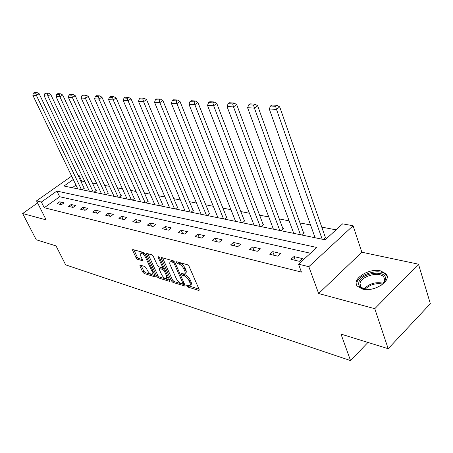 <?xml version="1.0" encoding="UTF-8"?>
<svg xmlns="http://www.w3.org/2000/svg" width="453" height="453" viewBox="0 0 453 453"><rect width="100%" height="100%" fill="white"/><g stroke="black" fill="none" stroke-linecap="round" stroke-linejoin="round"><path stroke-width="0.68" d="M186.732 285.945L187.825 287.038L198.663 290.396L199.06 290.413L199.15 289.456L189.065 266.341L187.463 264.75L176.625 261.721L176.319 262.423L177.417 263.516L178.805 263.906C180.877 264.711 182.559 266.387 183.856 268.94L184.705 270.86C185.396 272.553 185.305 273.612 184.433 274.025L181.619 273.584L181.562 274.269L182.655 275.362L184.043 275.769C186.115 276.596 187.791 278.272 189.071 280.786L189.903 282.683C190.577 284.331 190.492 285.356 189.643 285.758L186.789 285.277L186.732 285.945M188.295 285.673L199.048 289.218M177.803 262.049L179.926 262.978L178.805 263.906M183.08 273.94L185.152 274.835L184.043 275.769M362.326 289.031C373.929 292.519 392.383 280.634 386.052 273.878L380.667 270.888C369.019 267.746 351.171 279.246 357.27 286.103L362.326 289.031M140.26 265.13L139.96 265.118L139.926 266.053L142.712 272.043L144.15 273.499L154.79 276.794L155.113 276.811L155.158 275.883L145.113 253.991L143.635 252.502L132.723 249.529L132.695 250.498L136.115 257.865L137.559 259.32L142.372 260.645L142.412 259.688L140.713 256.019L140.815 253.425C142.452 253.386 144.037 254.711 145.566 257.406L152.18 271.789L152.072 274.286C150.43 274.308 148.844 272.983 147.321 270.316L146.228 267.95L144.773 266.477L140.26 265.13M310.475 253.25L59.666 196.721L44.241 207.723L41.376 202.044L36.534 200.872L71.653 176.132M388.181 348.708L374.778 308.691L418.487 264.19L430.35 303.697L388.181 348.708L340.996 334.099L350.554 360.588L65.674 264.869L56.025 245.894L36.251 239.773L22.65 213.533L46.166 219.886L36.534 200.872M418.487 264.19L361.851 252.219L318.64 293.516L374.778 308.691M318.64 293.516L308.827 266.681L298.521 264.19L316.811 247.457L56.885 191.07L41.376 202.044M44.241 207.723L301.449 272.083L298.521 264.19M171.415 280.9L172.933 282.417L184.864 286.019L184.943 285.067L174.864 262.349L173.301 260.792L161.415 257.559L161.347 258.555L171.415 280.9L172.502 279.982L174.02 281.506L184.841 284.841M169.331 281.302L158.244 277.865L156.766 276.375L146.721 254.444L146.766 253.459L151.772 254.779L153.278 256.285L157.389 265.322L158.89 266.834L162.389 267.774L162.451 266.806L158.165 257.332L158.21 256.636L159.501 257.706L169.739 280.379L169.677 281.319L169.331 281.302L169.875 280.849M37.599 202.972L22.65 213.533M350.554 360.588L367.961 342.445M302.377 258.561L293.935 256.591L290.934 259.303L299.365 261.313L302.377 258.561M280.769 253.51L272.757 251.636L269.778 254.269L277.785 256.171L280.769 253.51M260.249 248.708L252.627 246.93L249.677 249.484L257.287 251.296L260.249 248.708M240.73 244.144L233.476 242.451L230.554 244.931L237.797 246.659L240.73 244.144M222.146 239.801L215.232 238.182L212.332 240.6L219.235 242.242L222.146 239.801M204.422 235.656L197.825 234.11L194.96 236.46L201.545 238.029L204.422 235.656M187.514 231.698L181.211 230.226L178.369 232.514L184.66 234.008L187.514 231.698M171.353 227.921L165.328 226.511L162.514 228.742L168.527 230.169L171.353 227.921M155.894 224.303L150.13 222.955L147.35 225.13L153.103 226.5L155.894 224.303M141.098 220.843L135.577 219.552L132.82 221.676L138.335 222.984L141.098 220.843M126.919 217.531L121.625 216.291L118.901 218.363L124.184 219.62L126.919 217.531M113.324 214.348L108.239 213.159L105.543 215.181L110.617 216.387L113.324 214.348M100.266 211.296L95.385 210.152L92.718 212.129L97.593 213.289L100.266 211.296M87.729 208.363L83.035 207.264L80.396 209.195L85.079 210.311L87.729 208.363M75.668 205.543L71.155 204.484L68.545 206.375L73.052 207.446L75.668 205.543M64.066 202.831L59.722 201.811L57.14 203.663L61.478 204.694L64.066 202.831M336.058 229.852L321.766 227.112M310.548 224.954L299.988 222.927M289.139 220.843L279.291 218.952M268.782 216.936L259.586 215.169M249.399 213.216L240.815 211.568M230.934 209.671L222.904 208.125M213.306 206.285L205.798 204.841M196.472 203.052L189.445 201.704M180.379 199.96L173.793 198.697M164.971 197.004L158.805 195.821M150.215 194.167L144.433 193.057M136.064 191.449L130.64 190.413M122.48 188.844L117.395 187.865M109.433 186.342L104.666 185.424M96.897 183.929L92.418 183.074M84.83 181.613L81.699 181.013L80.974 181.528M75.962 185.101L72.276 187.735M323.317 239.45L325.917 237.078L325.197 236.936M301.562 234.965L304.139 232.666L303.459 232.531M280.871 230.702L283.431 228.471L282.785 228.34M261.183 226.647L263.72 224.473L263.102 224.348M242.412 222.78L244.931 220.668L244.343 220.549M224.507 219.093L227.004 217.038L226.443 216.925M207.406 215.571L209.881 213.567L209.343 213.459M191.053 212.202L193.505 210.249L192.989 210.141M175.402 208.98L177.831 207.072L177.338 206.97M160.407 205.889L162.814 204.031L162.344 203.935M146.036 202.927L148.414 201.109L147.961 201.019M132.236 200.084L134.592 198.312L134.162 198.221M118.986 197.355L121.319 195.622L120.9 195.537M114.043 196.325L68.341 97.287L68.998 95.039L71.84 95.192L72.973 94.456L70.13 94.309L68.998 95.039M106.251 194.733L108.561 193.035L108.159 192.955M108.29 193.233L62.718 94.994L59.915 96.795L56.019 96.568L101.483 193.748M93.998 192.208L96.285 190.549L95.9 190.47M82.203 189.779L84.468 188.154L84.094 188.08M77.961 175.203L79.032 175.396L78.301 175.911M81.699 181.013L79.032 175.396M73.261 179.479L64.003 186.03L325.158 239.824L342.638 223.839L353.08 225.758L308.827 266.681M361.851 252.219L353.08 225.758M59.666 196.721L56.885 191.07M293.935 256.591L295.333 260.35M272.757 251.636L274.167 255.311M252.627 246.93L254.048 250.526M233.476 242.451L234.897 245.968M215.232 238.182L216.653 241.625M197.825 234.11L199.252 237.485M181.211 230.226L182.638 233.527M165.328 226.511L166.749 229.75M150.13 222.955L151.551 226.132M135.577 219.552L136.993 222.666M121.625 216.291L123.035 219.343M108.239 213.159L109.643 216.16M95.385 210.152L96.789 213.097M83.035 207.264L84.428 210.158M71.155 204.484L72.542 207.327M59.722 201.811L61.098 204.603M190.175 285.299L190.741 284.818C191.596 284.416 191.687 283.391 191.013 281.743L189.903 282.683M185.152 274.835C187.225 275.656 188.901 277.327 190.181 279.846L191.013 281.743M184.971 273.572L185.549 273.085C186.421 272.672 186.511 271.613 185.821 269.92L184.705 270.86M179.926 262.978C182.004 263.776 183.686 265.447 184.977 268L185.821 269.92M162.519 257.78L172.502 279.982M182.627 283.929L182.938 283.272L174.094 263.363L173.001 262.276L170.458 261.851C169.598 262.27 169.518 263.329 170.226 265.028L176.268 278.55C177.531 281.013 179.173 282.655 181.194 283.487L182.627 283.929M183.001 283.838L184.02 282.989M174.173 261.364L173.001 262.276M171.064 261.353L171.579 260.934L174.122 261.353M169.637 280.152L159.32 276.976L158.244 277.865M147.882 253.691L157.848 275.486L159.32 276.976M162.542 267.649L163.607 266.794M161.608 274.603C163.159 277.344 164.801 278.697 166.523 278.669L166.67 276.143L164.348 271.007L162.842 269.495L159.337 268.544L159.286 269.501L161.608 274.603M166.919 278.335L168.154 276.879M164.592 268.98L163.935 268.589L162.842 269.495M160.288 267.768L163.935 268.589M152.44 273.986L153.663 272.615M145.356 254.518L141.914 252.548L141.546 252.842M133.845 249.767L137.202 256.998L138.646 258.453L142.333 259.524M141.093 265.379L143.782 271.171L145.215 272.627L155.056 275.662M325.413 237.536L279.728 106.914L276.5 109.4L322.185 239.212M315.101 237.757L269.286 108.98L270.515 106.002L275.566 106.279L276.862 105.289L271.806 105.017L270.515 106.002M275.566 106.279L276.5 109.4L269.286 108.98M276.862 105.289L279.728 106.914M368.21 289.512L363.493 288.923C359.897 287.723 358.323 285.69 358.765 282.819C360.141 272.666 387.558 269.042 385.401 279.467L385.373 279.637C384.869 281.919 383.13 284.031 380.158 285.973M382.949 283.759L384.659 280.396L383.833 277.128C379.71 271.013 360.911 276.081 360.01 283.482L360.798 286.908L364.608 289.201M387.134 276.523L386.369 275.192C381.239 267.627 357.995 273.901 356.822 283.063L356.885 285.537M303.663 233.091L257.621 105.702L254.416 108.114L300.464 234.739M293.731 233.352L247.593 107.718L248.748 104.819L253.533 105.079L254.812 104.116L250.028 103.862L248.748 104.819M253.533 105.079L254.416 108.114L247.593 107.718M254.812 104.116L257.621 105.702M282.978 228.861L236.676 104.547L233.505 106.897L279.807 230.486M273.402 229.167L227.032 106.523L228.125 103.697L232.661 103.941L233.929 103.007L229.394 102.763L228.125 103.697M232.661 103.941L233.505 106.897L227.032 106.523M233.929 103.007L236.676 104.547M263.289 224.841L216.806 103.46L213.669 105.742L260.152 226.438M254.048 225.181L207.519 105.385L208.556 102.633L212.859 102.865L214.116 101.953L209.807 101.727L208.556 102.633M212.859 102.865L213.669 105.742L207.519 105.385M214.116 101.953L216.806 103.46M244.524 221.007L197.927 102.423L194.824 104.649L241.415 222.576M235.594 221.375L188.98 104.309L189.96 101.619L194.048 101.84L195.294 100.957L191.2 100.736L189.96 101.619M194.048 101.84L194.824 104.649L188.98 104.309M195.294 100.957L197.927 102.423M226.619 217.355L179.971 101.438L176.902 103.601L223.539 218.895M217.978 217.746L171.342 103.278L172.265 100.657L176.16 100.872L177.389 100.005L173.493 99.796L172.265 100.657M176.16 100.872L176.902 103.601L171.342 103.278M177.389 100.005L179.971 101.438M209.507 213.867L162.87 100.498L159.835 102.61L206.46 215.373M201.149 214.28L154.535 102.304L155.413 99.739L159.128 99.943L160.339 99.099L156.625 98.901L155.413 99.739M159.128 99.943L159.835 102.61L154.535 102.304M160.339 99.099L162.87 100.498M193.154 210.526L146.568 99.603L143.561 101.665L190.135 212.01M185.051 210.968L138.505 101.37L139.343 98.867L142.882 99.06L144.088 98.233L140.543 98.046L139.343 98.867M142.882 99.06L143.561 101.665L138.505 101.37M144.088 98.233L146.568 99.603M177.491 207.332L131.002 98.748L128.035 100.759L174.507 208.793M169.643 207.791L123.205 100.481L123.997 98.029L127.378 98.216L128.567 97.412L125.187 97.231L123.997 98.029M127.378 98.216L128.035 100.759L123.205 100.481M128.567 97.412L131.002 98.748M162.491 204.275L116.132 97.927L113.193 99.898L159.541 205.707M154.875 204.75L108.578 99.626L109.337 97.231L112.571 97.406L113.743 96.625L110.509 96.449L109.337 97.231M112.571 97.406L113.193 99.898L108.578 99.626M113.743 96.625L116.132 97.927M148.108 201.347L101.908 97.146L99.003 99.071L145.186 202.751M140.707 201.828L94.586 98.816L95.306 96.472L98.403 96.636L99.564 95.872L96.466 95.708L95.306 96.472M98.403 96.636L99.003 99.071L94.586 98.816M99.564 95.872L101.908 97.146M134.298 198.533L88.29 96.398L85.419 98.278L131.41 199.915M127.112 199.031L81.189 98.035L81.874 95.736L84.836 95.9L85.985 95.147L83.018 94.994L81.874 95.736M84.836 95.9L85.419 98.278L81.189 98.035M85.985 95.147L88.29 96.398M121.036 195.832L75.238 95.685L72.401 97.525L118.182 197.191M71.84 95.192L72.401 97.525L68.341 97.287M72.973 94.456L75.238 95.685M59.371 94.513L60.492 93.794L57.763 93.652L56.648 94.366L59.371 94.513L59.915 96.795L105.464 194.569M60.492 93.794L62.718 94.994M56.019 96.568L56.648 94.366M96.025 190.736L50.696 94.337L47.927 96.098L93.227 192.049M89.405 191.262L44.19 95.883L44.785 93.72L47.406 93.862L48.516 93.159L45.895 93.018L44.785 93.72M47.406 93.862L47.927 96.098L44.19 95.883M48.516 93.159L50.696 94.337M84.213 188.335L39.151 93.703L36.416 95.43L81.449 189.626M77.769 188.867L32.82 95.221L33.392 93.103L35.912 93.239L37.004 92.548L34.485 92.412L33.392 93.103M35.912 93.239L36.416 95.43L32.82 95.221M37.004 92.548L39.151 93.703M188.924 286.098L187.825 287.038M178.544 262.587L177.417 263.516M183.771 274.427L182.655 275.362M190.181 279.846L189.071 280.786M184.977 268L183.856 268.94M199.275 289.869L198.663 290.396M162.355 257.734L161.347 258.555M185.073 285.515L184.496 286.007M174.02 281.506L172.933 282.417M183.816 282.53L182.938 283.272M174.988 262.627L174.094 263.363M172.684 260.945L171.562 261.868M157.848 275.486L156.766 276.375M147.718 253.646L146.721 254.444M163.295 266.109L162.451 266.806M158.788 256.823L158.165 257.332M167.508 275.447L166.67 276.143M165.192 270.311L164.348 271.007M160.764 267.655L159.671 268.555M152.978 271.132L152.18 271.789M146.381 256.749L145.566 257.406M142.57 260.237L142.072 260.639M138.646 258.453L137.559 259.32M137.202 256.998L136.115 257.865M133.68 249.722L132.695 250.498M155.305 276.37L154.79 276.794M145.215 272.627L144.15 273.499M143.782 271.171L142.712 272.043M140.855 265.305L139.926 266.053M363.986 289.008C369.24 283.55 375.69 281.636 383.346 283.267M382.649 284.054C375.775 282.853 369.903 284.592 365.027 289.28M171.579 260.934L170.458 261.851M160.436 267.649L159.337 268.544M141.914 252.548L140.815 253.425M384.716 279.858L383.833 277.128M384.631 280.549L385.373 279.637M364.393 289.139L363.493 288.923"/></g></svg>

